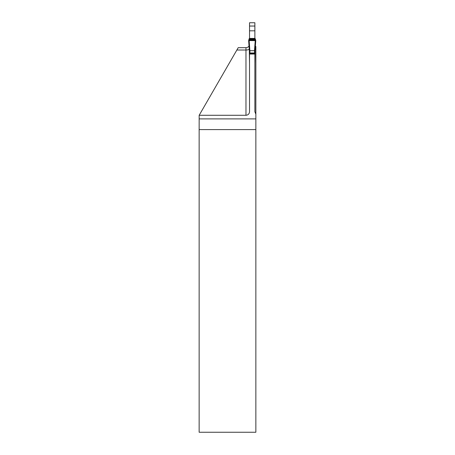 <?xml version="1.0" encoding="UTF-8"?>
<svg xmlns="http://www.w3.org/2000/svg" width="455" height="455" viewBox="0 0 455 455"><rect width="100%" height="100%" fill="white"/><g stroke="black" fill="none" stroke-linecap="round" stroke-linejoin="round"><path stroke-width="0.68" d="M255.852 129.595L255.852 114.177L254.874 111.725L254.874 54.037L249.533 54.037L249.533 111.725C249.323 113.886 248.134 115.075 245.973 115.286L199.171 115.286L199.148 129.595L255.852 129.595L255.852 432.25L199.148 432.25L199.148 129.595M249.533 38.419L249.533 22.75L254.874 22.75L254.874 26.043L249.533 26.043L254.874 26.043L254.874 30.815L249.533 30.815M254.874 38.419L254.874 30.815M245.973 115.286L245.973 47.678A3.56 3.56 0 0 0 249.039 45.932A3.56 3.56 0 0 1 245.973 47.678L238.21 47.678L199.171 115.286M255.852 114.177L255.852 46.569A3.56 3.56 0 0 1 255.369 45.932A3.56 3.56 0 0 0 255.852 46.569M249.357 39.113L248.623 40.541L249.152 40.518L249.892 50.704L255.05 50.67L255.05 50.101L255.05 52.99L254.516 52.979L254.516 50.147L255.255 40.518L255.784 40.541L255.403 39.454L255.05 39.113L249.357 39.113L249.357 38.419L255.05 38.419L255.05 39.113M249.357 52.99L249.357 50.67L249.892 50.704L249.892 52.979L249.357 52.99L249.357 53.514L255.05 53.514L255.05 52.99L254.874 63.342M255.784 40.541L255.05 50.101L254.516 50.147M249.892 50.147L249.357 50.101L249.357 50.67L248.623 40.541M249.357 53.514L249.533 63.342M249.892 52.979L254.516 52.979M249.152 40.518L255.255 40.518M255.403 39.454L249.004 39.454L248.657 40.558L255.767 40.535M255.63 40.523L255.403 39.454L249.004 39.454M255.471 39.056L248.936 39.056L248.93 40.575L255.761 40.643C255.573 41.371 255.482 40.842 255.471 39.056L248.936 39.056L248.93 40.575L255.761 40.643C255.573 41.371 255.482 40.842 255.471 39.056M255.852 118.891L199.148 118.891M249.289 49.231A3.56 1.228 180 0 1 245.973 50.01L236.862 50.01M255.118 49.231A3.56 1.228 180 0 0 255.852 49.629M255.05 38.612L249.357 38.612M255.426 39.926L248.982 39.926M255.448 40.12L248.959 40.12M255.46 40.176L248.948 40.176M255.477 40.245L248.93 40.245M255.545 40.393L248.862 40.393M249.357 53.952L255.05 53.952M249.357 53.792L255.05 53.792M249.357 50.101L248.623 40.535M255.784 40.535L255.05 50.101"/></g></svg>
